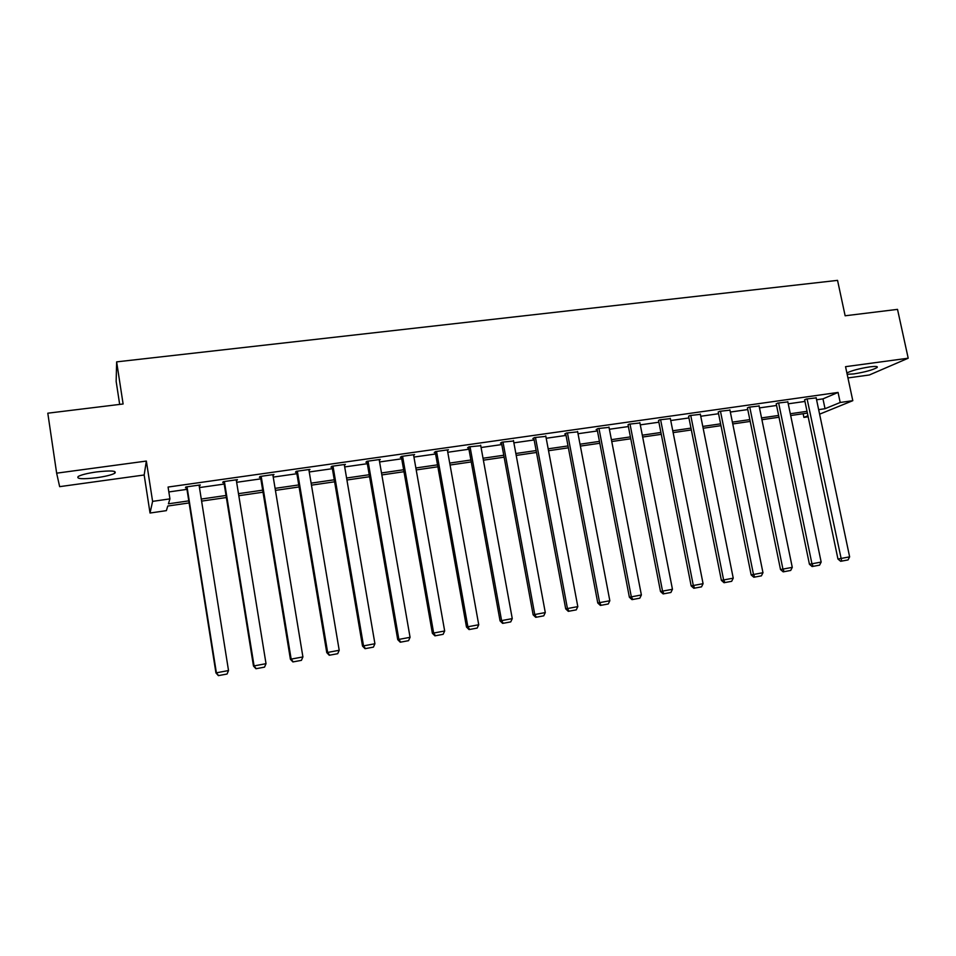 <?xml version="1.0" encoding="UTF-8"?>
<svg xmlns="http://www.w3.org/2000/svg" width="956" height="956" viewBox="0 0 956 956"><rect width="100%" height="100%" fill="white"/><g stroke="black" fill="none" stroke-linecap="round" stroke-linejoin="round"><path stroke-width="1.43" d="M96.735 477.713C105.59 476.435 111.601 474.941 114.78 473.256C117.074 470.77 110.968 470.34 96.448 471.953C87.522 473.244 81.463 474.738 78.261 476.435C76.074 478.944 82.228 479.374 96.735 477.713M847.171 374.298L853.851 373.916C864.762 372.147 872.47 370.044 876.963 367.618C878.289 366.363 875.887 366.112 869.769 366.877C859.384 368.538 851.76 370.57 846.897 372.96M189.109 502.94L167.766 506.035L166.38 510.635L150.032 513.025L152.602 501.374L169.929 498.877L168.435 503.812L188.774 500.872M119.679 404.412L116.154 381.408L116.644 361.87L123.109 403.994L47.8 413.195L56.643 473.172L59.654 486.652L144.165 474.989L150.032 513.025M847.948 377.931L869.351 374.979L908.2 358.213L845.546 366.674L852.8 400.672L819.603 414.175M808.167 416.78L803.9 417.402L807.951 415.74M803.136 413.721L803.9 417.402M116.644 361.87L837.552 280.371L845.14 315.779L897.517 309.374L908.2 358.213M816.579 399.775L822.961 398.867L838.065 392.438L168.077 487.046L169.929 498.877M168.842 491.946L186.958 489.364M199.457 487.584L224.194 484.071M236.646 482.302L260.833 478.848M273.237 477.092L296.886 473.722M309.242 471.965L332.377 468.679M344.686 466.922L367.319 463.708M379.58 461.951L401.711 458.808M413.936 457.064L435.589 453.992M447.767 452.26L468.942 449.236M481.071 447.516L501.792 444.564M513.886 442.843L534.153 439.963M546.199 438.254L566.036 435.422M578.022 433.725L597.44 430.953M609.39 429.256L628.391 426.555M640.293 424.858L658.887 422.217M670.742 420.532L688.941 417.939M700.748 416.254L718.565 413.721M730.336 412.048L747.771 409.562M759.494 407.901L776.559 405.475M788.234 403.814L804.952 401.436M816.173 397.875L806.183 399.046L804.641 399.99M787.84 401.914L777.706 403.085L776.26 404.018M759.1 406.001L748.811 407.184L747.473 408.104M729.942 410.148L719.51 411.331L718.267 412.239M700.378 414.354L689.778 415.549L688.643 416.446M670.371 418.632L659.616 419.827L658.588 420.712M639.923 422.97L629.012 424.165L628.092 425.038M609.02 427.38L597.954 428.563L596.15 429.579L597.153 429.435M577.675 431.849L566.43 433.032L564.733 434.036L565.749 433.893M545.84 436.39L534.428 437.573L532.839 438.565L533.866 438.41M513.539 441.015L501.948 442.174L500.466 443.154L501.506 443.01M480.749 445.711L468.966 446.846L467.604 447.814L468.655 447.671M447.444 450.491L448.424 449.762L435.482 451.591L434.227 452.558L435.303 452.403M413.637 455.343L414.617 454.554L401.472 456.418L400.337 457.362L401.436 457.207M379.293 460.302L380.285 459.418L366.937 461.306L365.933 462.25L367.044 462.095M344.411 465.297L345.403 464.365L331.851 466.277L330.979 467.209L332.102 467.054M308.967 470.328L309.983 469.384L296.205 471.332L295.464 472.252L296.611 472.085M272.962 475.443L273.99 474.487L259.996 476.47L259.399 477.367L260.558 477.199M236.371 480.641L237.423 479.661L223.202 481.681L222.736 482.565L223.931 482.398M199.195 485.911L200.258 484.931L185.811 486.986L185.5 487.859L186.695 487.68M144.165 474.989L146.352 461.067L56.643 473.172M146.352 461.067L152.602 501.374M838.065 392.438L840.205 402.488L852.8 400.672M807.39 413.1L790.672 415.537M778.997 417.234L761.92 419.708M750.197 421.417L732.75 423.95M720.979 425.659L703.162 428.252M691.343 429.961L673.132 432.614M661.277 434.335L642.671 437.035M630.769 438.768L611.756 441.529M599.806 443.261L580.388 446.082M568.39 447.826L548.529 450.718M536.495 452.463L516.204 455.415M504.111 457.171L483.377 460.183M471.248 461.939L450.049 465.022M437.872 466.791L416.207 469.934M403.982 471.714L381.838 474.929M369.566 476.721L346.932 480.008M334.612 481.8L311.465 485.158M299.097 486.951L275.424 490.392M263.019 492.197L238.809 495.71M226.357 497.526L201.608 501.123M818.659 409.646L825.04 408.714L840.205 402.488M201.274 499.056L226.034 495.471M238.486 493.666L262.685 490.165M275.089 488.361L298.762 484.943M311.118 483.15L334.265 479.793M346.586 478.012L369.219 474.738M381.492 472.957L403.635 469.755M415.86 467.974L437.525 464.843M449.702 463.074L470.902 460.003M483.031 458.247L503.764 455.247M515.846 453.502L536.137 450.563M548.182 448.818L568.031 445.938M580.017 444.205L599.448 441.385M611.398 439.664L630.41 436.904M642.312 435.183L660.907 432.482M672.773 430.774L690.985 428.133M702.791 426.424L720.609 423.843M732.38 422.134L749.827 419.612M761.55 417.915L778.626 415.442M790.301 413.745L807.019 411.331M822.961 398.867L825.04 408.714M344.351 464.508L344.483 465.297M309.063 469.515L309.194 470.304M273.201 474.594L273.332 475.395M236.777 479.757L236.909 480.557M199.768 485.003L199.888 485.815M816.125 397.636L849.633 556.858L837.958 559.033L840.659 561.292L848.044 559.929L840.659 561.292M804.593 399.739L837.958 559.033M807.091 398.927L841.698 561.088M848.044 559.929L849.633 556.858M787.792 401.663L821.156 562.068L809.433 564.255L812.122 566.538L819.579 565.151L812.122 566.538M776.212 403.755L809.433 564.255M778.626 402.954L811.943 563.753L813.138 566.334M819.579 565.151L821.156 562.068M759.04 405.726L792.273 567.362L780.514 569.549L783.191 571.855L790.696 570.457L783.191 571.855M747.413 407.83L780.514 569.549M749.743 407.053L782.928 569.071L784.159 571.664M790.696 570.457L792.273 567.362M729.894 409.861L762.972 572.716L751.165 574.926L753.83 577.245L761.406 575.847L753.83 577.245M718.207 411.952L751.165 574.926M720.454 411.2L753.495 574.46L754.774 577.066M761.406 575.847L762.972 572.716M700.306 414.056L733.24 578.165L721.386 580.376L724.039 582.718L731.675 581.308L724.039 582.718M688.583 416.147L721.386 580.376M690.746 415.418L723.62 579.922L724.947 582.539M731.675 581.308L733.24 578.165M670.299 418.31L703.078 583.686L691.164 585.909L693.817 588.275L701.513 586.853L693.817 588.275M658.529 420.389L691.164 585.909M660.596 419.684L693.315 585.466L694.677 588.107M701.513 586.853L703.078 583.686M639.851 422.624L672.45 589.29L660.5 591.513L663.141 593.915L670.897 592.481L663.141 593.915M628.032 424.691L660.5 591.513M630.004 424.022L662.544 591.107L663.966 593.748M670.897 592.481L672.45 589.29M608.96 427.009L641.38 594.979L629.371 597.213L632 599.627L639.815 598.181L632 599.627M597.082 429.053L629.371 597.213M598.958 428.419L631.318 596.819L632.788 599.472M639.815 598.181L641.38 594.979M577.591 431.455L609.832 600.75L597.775 602.997L600.392 605.435L608.279 603.977L600.392 605.435M565.665 433.486L597.775 602.997M567.446 432.889L599.615 602.627L601.133 605.291M608.279 603.977L609.832 600.75M545.768 435.96L577.806 606.618L565.701 608.876L568.306 611.338L576.253 609.868L568.306 611.338M533.783 437.968L565.701 608.876M535.456 437.418L567.434 608.518L568.999 611.195M576.253 609.868L577.806 606.618M513.456 440.537L545.29 612.569L533.137 614.827L535.73 617.325L543.749 615.843L535.73 617.325M501.422 442.52L533.137 614.827M502.999 442.031L534.763 614.493L536.376 617.194M543.749 615.843L545.29 612.569M480.653 445.197L512.261 618.616L500.06 620.886L502.641 623.396L510.731 621.902L502.641 623.396M468.56 447.133L500.06 620.886M470.029 446.703L501.577 620.563L503.25 623.276M510.731 621.902L512.261 618.616M447.348 449.918L478.729 624.746L466.48 627.028L469.049 629.574L477.199 628.068L469.049 629.574M435.195 451.806L466.48 627.028M436.557 451.447L467.866 626.742L469.611 629.454M477.199 628.068L478.729 624.746M413.518 454.709L444.671 630.984L432.375 633.278L434.92 635.848L443.142 634.318L434.92 635.848M401.317 456.538L432.375 633.278M402.572 456.263L433.642 633.003L435.434 635.74M443.142 634.318L444.671 630.984M379.174 459.573L410.064 637.317L397.72 639.624L400.253 642.217L408.559 640.675L400.253 642.217M366.913 461.33L397.72 639.624M368.048 461.151L398.867 639.373L400.719 642.121M408.559 640.675L410.064 637.317M344.28 464.52L374.919 643.747L362.515 646.065L365.037 648.682L373.414 647.128L365.037 648.682M331.971 466.265L362.515 646.065M332.987 466.122L363.531 645.838L365.455 648.598M373.414 647.128L374.919 643.747M308.836 469.539L339.201 650.283L326.761 652.613L329.258 655.254L337.707 653.701L329.258 655.254M296.48 471.296L326.761 652.613M297.364 471.177L327.633 652.41L329.617 655.183M337.707 653.701L339.201 650.283M272.83 474.654L302.909 656.927L290.409 659.258L292.894 661.934L301.415 660.357L292.894 661.934M260.426 476.411L290.409 659.258M261.167 476.303L291.15 659.078L293.193 661.875M301.415 660.357L302.909 656.927M236.24 479.828L266.019 663.679L253.471 666.021L255.945 668.734L264.537 667.133L255.945 668.734M223.8 481.597L253.471 666.021M224.385 481.513L254.069 665.866L256.184 668.674M264.537 667.133L266.019 663.679M199.063 485.11L228.52 670.55L215.936 672.893L218.374 675.629L227.05 674.028L218.374 675.629M186.575 486.879L215.936 672.893M187.018 486.807L216.379 672.773L218.554 675.581M227.05 674.028L228.52 670.55M114.78 473.256L114.505 471.416M876.963 367.618L876.748 366.566"/></g></svg>
